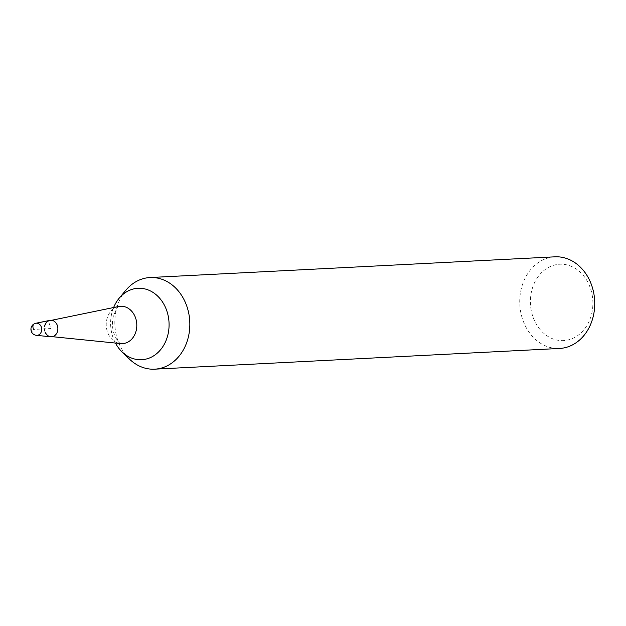 <?xml version="1.0" encoding="UTF-8"?>
<svg xmlns="http://www.w3.org/2000/svg" width="626" height="626" viewBox="0 0 626 626"><rect width="100%" height="100%" fill="white"/><g stroke="black" fill="none" stroke-linecap="round" stroke-linejoin="round"><path stroke-width="0.47" stroke-dasharray="3.13 2.35" d="M49.853 320.371A8.279 6.769 -92.9 0 0 44.97 331.858A8.279 6.769 -92.9 0 0 50.69 336.78M129.347 358.995A45.87 37.482 87.1 0 1 118.306 341.78A45.87 37.482 87.1 0 1 125.834 290.245M115.442 343.048A35.76 29.219 87.1 0 1 113.329 338.361A35.76 29.219 87.1 0 1 113.627 307.53M554.902 256.832A45.87 37.482 -92.9 0 0 523.219 321.068A45.87 37.482 -92.9 0 0 559.589 348.455M533.289 317.773A38.225 31.237 -92.9 0 0 574.793 337.406A38.225 31.237 -92.9 0 0 589.997 287.06A38.225 31.237 -92.9 0 0 548.493 267.427A38.225 31.237 -92.9 0 0 533.289 317.773M50.033 320.614A8.028 6.557 -92.9 0 1 57.209 325.301A8.028 6.557 87.1 0 1 50.847 336.522A8.028 6.557 87.1 0 1 45.299 331.749A8.028 6.557 -92.9 0 1 50.033 320.614L51.59 320.293M44.97 331.858A8.279 6.769 87.1 0 1 44.516 326.49M34.626 323.697L48.257 320.958L51.105 328.533L33.507 329.433M36.41 335.34A6.096 4.977 87.1 0 1 32.2 331.717A6.096 4.977 87.1 0 1 35.792 323.266M118.682 306.49A18.71 15.29 -92.9 0 0 107.649 332.445A18.71 15.29 -92.9 0 0 120.583 343.572M120.865 343.619C120.262 342.649 118.932 344.535 114.394 334.777C112.234 328.752 111.874 322.578 113.322 316.263C116.514 308.485 118.4 305.198 118.963 306.411M50.847 336.522L52.427 336.686"/><path stroke-width="0.94" d="M44.516 326.49A8.279 6.769 87.1 0 1 50.416 320.285A8.279 6.769 87.1 0 1 57.248 325.207A8.279 6.769 -92.9 0 0 49.853 320.371L35.792 323.266A6.096 4.977 87.1 0 1 41.238 326.827A6.096 4.977 87.1 0 1 36.41 335.34L50.69 336.78A8.279 6.769 -92.9 0 0 57.248 325.207A8.279 6.769 87.1 0 1 53.961 336.115A8.279 6.769 87.1 0 1 44.97 331.858M113.627 307.53A35.76 29.219 87.1 0 1 119.19 298.187L125.834 290.245A45.87 37.482 87.1 0 1 149.99 277.545A45.87 37.482 87.1 0 1 186.36 304.932A45.87 37.482 87.1 0 1 154.677 369.168A45.87 37.482 87.1 0 1 129.347 358.995L121.929 351.781A35.76 29.219 87.1 0 1 115.442 343.048M119.19 298.187A35.76 29.219 87.1 0 1 166.375 309.635A35.76 29.219 87.1 0 1 158.073 352.407A35.76 29.219 87.1 0 1 121.929 351.781M154.677 369.168L559.589 348.455A45.87 37.482 -92.9 0 0 591.265 284.22A45.87 37.482 -92.9 0 0 554.902 256.832L149.99 277.545M33.507 329.433A6.119 3.287 -118.4 0 1 34.626 323.697M120.787 343.588L120.583 343.572A18.71 15.29 -92.9 0 0 135.404 317.421A18.71 15.29 -92.9 0 0 118.682 306.49L118.885 306.45M35.792 323.266A6.119 6.119 0 0 0 36.41 335.34M52.427 336.686L120.583 343.572M51.59 320.293L118.682 306.49"/></g></svg>
